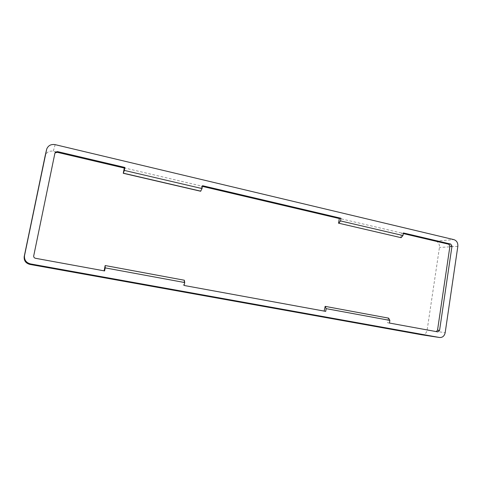 <?xml version="1.0" encoding="UTF-8"?>
<svg xmlns="http://www.w3.org/2000/svg" width="482" height="482" viewBox="0 0 482 482"><rect width="100%" height="100%" fill="white"/><g stroke="black" fill="none" stroke-linecap="round" stroke-linejoin="round"><path stroke-width="0.36" stroke-dasharray="2.41 1.81" d="M421.636 334.773C424.522 334.948 426.353 333.405 427.124 330.14L439.451 247.459C439.662 244.163 438.403 242.024 435.674 241.048L53.291 151.228C49.441 150.631 46.778 152.011 45.296 155.361L45.145 155.873M184.16 285.483L325.705 311.378M389.45 323.042L387.612 322.795L388.335 318.114L388.643 318.15M387.612 322.795L436.294 331.61M403.277 233.565L401.494 233.143L403.374 232.945M400.783 237.716L401.494 233.143M202.434 186.401L201.554 186.191L202.561 185.715M201.554 186.191L200.626 191.246M54.876 153.354L33.589 256.141C33.595 257.316 34.198 258.063 35.391 258.376L104.6 270.932M184.353 280.235L183.244 285.416M324.922 306.341L388.335 318.114M105.16 265.558L184.202 280.229M55.165 144.648L53.291 151.228M435.674 241.048L453.923 239.638M457.834 246.332L439.451 247.459M427.124 330.14L445.187 332.652M435.83 331.616L437.855 331.893M54.707 153.83L54.918 153.131M45.296 155.361L46.742 148.974"/><path stroke-width="0.72" d="M45.145 155.873L24.196 256.635C23.877 260.684 25.775 263.274 29.878 264.407L421.636 334.773L439.518 337.496C442.506 337.677 444.392 336.062 445.187 332.652L457.834 246.332C458.051 242.886 456.743 240.657 453.923 239.638L55.165 144.648C51.11 144.004 48.302 145.45 46.742 148.974L24.504 255.719C24.172 259.991 26.167 262.726 30.499 263.919L439.518 337.496M326.151 308.643L325.705 311.378L184.16 285.483L184.702 282.548L105.197 267.884L104.6 270.932L35.493 258.286C34.288 257.972 33.686 257.219 33.68 256.038L54.918 153.131L55.466 152.131L57.497 151.601L124.892 167.447L124.308 170.411L202.03 188.57L202.561 185.715L340.955 218.268L340.515 220.931L402.976 235.529L403.374 232.945L450.809 244.103L451.989 246.115L439.56 330.441L437.855 331.893L389.45 323.042L389.86 320.391L326.151 308.643L325.181 306.371L388.643 318.15L389.86 320.391M324.145 311.095L325.181 306.371M436.294 331.61L437.536 330.17L449.923 246.242L448.748 244.241L403.277 233.565M402.976 235.529L401.096 237.686L338.816 223.226L340.515 220.931M338.816 223.226L401.096 237.686M338.551 223.268L339.322 218.545L340.955 218.268M339.322 218.545L202.434 186.401M124.892 167.447L124.29 168.049L123.259 173.285L200.626 191.246L202.03 188.57M200.789 191.173L123.362 173.189L124.308 170.411M124.29 168.049L57.268 152.312L55.249 152.842L54.876 153.354M105.197 267.884L105.16 265.558L104.124 270.842M105.245 265.552L184.353 280.235L184.702 282.548M29.878 264.407L30.499 263.919M24.54 255.556L24.227 256.484M45.097 156.084L46.537 149.733M437.536 330.17L439.56 330.441M449.923 246.242L451.989 246.115M448.748 244.241L450.809 244.103M57.268 152.312L57.497 151.601M24.196 256.635L24.504 255.719M55.466 152.131L55.249 152.842"/></g></svg>
